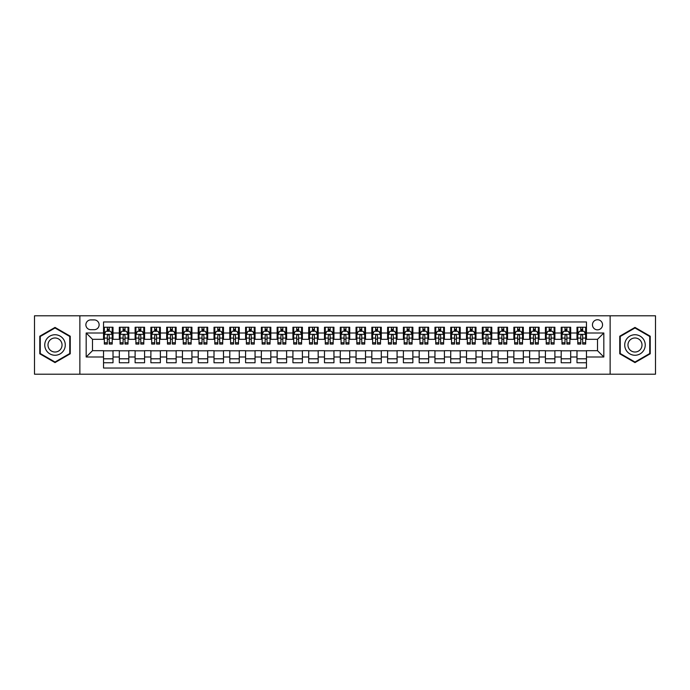 <?xml version="1.0" encoding="UTF-8"?>
<svg xmlns="http://www.w3.org/2000/svg" width="690" height="690" viewBox="0 0 690 690"><rect width="100%" height="100%" fill="white"/><g stroke="black" fill="none" stroke-linecap="round" stroke-linejoin="round"><path stroke-width="1.03" d="M597.505 319.746A5.054 5.054 0 0 0 592.451 324.8A5.054 5.054 0 0 0 597.505 329.846A5.054 5.054 0 0 0 602.551 324.8A5.054 5.054 0 0 0 597.505 319.746M610.133 374.196L655.5 374.196L655.5 315.804L610.133 315.804L610.133 374.196L79.867 374.196L79.867 315.804L34.5 315.804L34.5 374.196L79.867 374.196M586.457 327.25L576.987 327.25L576.987 333.003L570.673 333.003L570.673 339.316L576.987 339.316L576.987 333.003M570.673 333.003L570.673 327.25L561.203 327.25L561.203 333.003L554.889 333.003L554.889 339.316L561.203 339.316L561.203 333.003M554.889 333.003L554.889 327.25L545.428 327.25L545.428 333.003L539.114 333.003L539.114 339.316L545.428 339.316L545.428 333.003M539.114 333.003L539.114 327.25L529.644 327.25L529.644 333.003L523.331 333.003L523.331 339.316L529.644 339.316L529.644 333.003M523.331 333.003L523.331 327.25L513.86 327.25L513.86 333.003L507.547 333.003L507.547 339.316L513.86 339.316L513.86 333.003M507.547 333.003L507.547 327.25L498.077 327.25L498.077 333.003L491.772 333.003L491.772 339.316L498.077 339.316L498.077 333.003M491.772 333.003L491.772 327.25L482.301 327.25L482.301 333.003L475.988 333.003L475.988 339.316L482.301 339.316L482.301 333.003M475.988 333.003L475.988 327.25L466.518 327.25L466.518 333.003L460.204 333.003L460.204 339.316L466.518 339.316L466.518 333.003M460.204 333.003L460.204 327.25L450.734 327.25L450.734 333.003L444.42 333.003L444.42 339.316L450.734 339.316L450.734 333.003M444.42 333.003L444.42 327.25L434.95 327.25L434.95 333.003L428.645 333.003L428.645 339.316L434.95 339.316L434.95 333.003M428.645 333.003L428.645 327.25L419.175 327.25L419.175 333.003L412.862 333.003L412.862 339.316L419.175 339.316L419.175 333.003M412.862 333.003L412.862 327.25L403.391 327.25L403.391 333.003L397.078 333.003L397.078 339.316L403.391 339.316L403.391 333.003M397.078 333.003L397.078 327.25L387.608 327.25L387.608 333.003L381.294 333.003L381.294 339.316L387.608 339.316L387.608 333.003M381.294 333.003L381.294 327.25L371.832 327.25L371.832 333.003L365.519 333.003L365.519 339.316L371.832 339.316L371.832 333.003M365.519 333.003L365.519 327.25L356.049 327.25L356.049 333.003L349.735 333.003L349.735 339.316L356.049 339.316L356.049 333.003M349.735 333.003L349.735 327.25L340.265 327.25L340.265 333.003L333.951 333.003L333.951 339.316L340.265 339.316L340.265 333.003M333.951 333.003L333.951 327.25L324.481 327.25L324.481 333.003L318.168 333.003L318.168 339.316L324.481 339.316L324.481 333.003M318.168 333.003L318.168 327.25L308.706 327.25L308.706 333.003L302.393 333.003L302.393 339.316L308.706 339.316L308.706 333.003M302.393 333.003L302.393 327.25L292.922 327.25L292.922 333.003L286.609 333.003L286.609 339.316L292.922 339.316L292.922 333.003M286.609 333.003L286.609 327.25L277.139 327.25L277.139 333.003L270.825 333.003L270.825 339.316L277.139 339.316L277.139 333.003M270.825 333.003L270.825 327.25L261.355 327.25L261.355 333.003L255.05 333.003L255.05 339.316L261.355 339.316L261.355 333.003M255.05 333.003L255.05 327.25L245.58 327.25L245.58 333.003L239.266 333.003L239.266 339.316L245.58 339.316L245.58 333.003M239.266 333.003L239.266 327.25L229.796 327.25L229.796 333.003L223.482 333.003L223.482 339.316L229.796 339.316L229.796 333.003M223.482 333.003L223.482 327.25L214.012 327.25L214.012 333.003L207.699 333.003L207.699 339.316L214.012 339.316L214.012 333.003M207.699 333.003L207.699 327.25L198.228 327.25L198.228 333.003L191.924 333.003L191.924 339.316L198.228 339.316L198.228 333.003M191.924 333.003L191.924 327.25L182.453 327.25L182.453 333.003L176.14 333.003L176.14 339.316L182.453 339.316L182.453 333.003M176.14 333.003L176.14 327.25L166.67 327.25L166.67 333.003L160.356 333.003L160.356 339.316L166.67 339.316L166.67 333.003M160.356 333.003L160.356 327.25L150.886 327.25L150.886 333.003L144.572 333.003L144.572 339.316L150.886 339.316L150.886 333.003M144.572 333.003L144.572 327.25L135.111 327.25L135.111 333.003L128.797 333.003L128.797 339.316L135.111 339.316L135.111 333.003M128.797 333.003L128.797 327.25L119.327 327.25L119.327 339.316L113.013 339.316L113.013 327.25L103.543 327.25M103.543 362.75L113.013 362.75L113.013 350.684L119.327 350.684L119.327 362.75L128.797 362.75L128.797 350.684L135.111 350.684L135.111 356.997L128.797 356.997M135.111 356.997L135.111 362.75L144.572 362.75L144.572 350.684L150.886 350.684L150.886 356.997L144.572 356.997M150.886 356.997L150.886 362.75L160.356 362.75L160.356 350.684L166.67 350.684L166.67 356.997L160.356 356.997M166.67 356.997L166.67 362.75L176.14 362.75L176.14 350.684L182.453 350.684L182.453 356.997L176.14 356.997M182.453 356.997L182.453 362.75L191.924 362.75L191.924 350.684L198.228 350.684L198.228 356.997L191.924 356.997M198.228 356.997L198.228 362.75L207.699 362.75L207.699 350.684L214.012 350.684L214.012 356.997L207.699 356.997M214.012 356.997L214.012 362.75L223.482 362.75L223.482 350.684L229.796 350.684L229.796 356.997L223.482 356.997M229.796 356.997L229.796 362.75L239.266 362.75L239.266 350.684L245.58 350.684L245.58 356.997L239.266 356.997M245.58 356.997L245.58 362.75L255.05 362.75L255.05 350.684L261.355 350.684L261.355 356.997L255.05 356.997M261.355 356.997L261.355 362.75L270.825 362.75L270.825 350.684L277.139 350.684L277.139 356.997L270.825 356.997M277.139 356.997L277.139 362.75L286.609 362.75L286.609 350.684L292.922 350.684L292.922 356.997L286.609 356.997M292.922 356.997L292.922 362.75L302.393 362.75L302.393 350.684L308.706 350.684L308.706 356.997L302.393 356.997M308.706 356.997L308.706 362.75L318.168 362.75L318.168 350.684L324.481 350.684L324.481 356.997L318.168 356.997M324.481 356.997L324.481 362.75L333.951 362.75L333.951 350.684L340.265 350.684L340.265 356.997L333.951 356.997M340.265 356.997L340.265 362.75L349.735 362.75L349.735 350.684L356.049 350.684L356.049 356.997L349.735 356.997M356.049 356.997L356.049 362.75L365.519 362.75L365.519 350.684L371.832 350.684L371.832 356.997L365.519 356.997M371.832 356.997L371.832 362.75L381.294 362.75L381.294 350.684L387.608 350.684L387.608 356.997L381.294 356.997M387.608 356.997L387.608 362.75L397.078 362.75L397.078 350.684L403.391 350.684L403.391 356.997L397.078 356.997M403.391 356.997L403.391 362.75L412.862 362.75L412.862 350.684L419.175 350.684L419.175 356.997L412.862 356.997M419.175 356.997L419.175 362.75L428.645 362.75L428.645 350.684L434.95 350.684L434.95 356.997L428.645 356.997M434.95 356.997L434.95 362.75L444.42 362.75L444.42 350.684L450.734 350.684L450.734 356.997L444.42 356.997M450.734 356.997L450.734 362.75L460.204 362.75L460.204 350.684L466.518 350.684L466.518 356.997L460.204 356.997M466.518 356.997L466.518 362.75L475.988 362.75L475.988 350.684L482.301 350.684L482.301 356.997L475.988 356.997M482.301 356.997L482.301 362.75L491.772 362.75L491.772 350.684L498.077 350.684L498.077 356.997L491.772 356.997M498.077 356.997L498.077 362.75L507.547 362.75L507.547 350.684L513.86 350.684L513.86 356.997L507.547 356.997M513.86 356.997L513.86 362.75L523.331 362.75L523.331 350.684L529.644 350.684L529.644 356.997L523.331 356.997M529.644 356.997L529.644 362.75L539.114 362.75L539.114 350.684L545.428 350.684L545.428 356.997L539.114 356.997M545.428 356.997L545.428 362.75L554.889 362.75L554.889 350.684L561.203 350.684L561.203 356.997L554.889 356.997M561.203 356.997L561.203 362.75L570.673 362.75L570.673 350.684L576.987 350.684L576.987 356.997L570.673 356.997M90.761 329.691L94.237 329.691A4.89 4.89 0 0 0 99.127 324.8A4.89 4.89 0 0 0 94.237 319.91L90.761 319.91A4.89 4.89 0 0 0 85.871 324.8A4.89 4.89 0 0 0 90.761 329.691M610.133 315.804L79.867 315.804M586.457 333.003L586.457 321.963L103.543 321.963L103.543 339.316L92.495 339.316L92.495 350.684L103.543 350.684L103.543 368.037L586.457 368.037L586.457 350.684L597.505 350.684L597.505 339.316L586.457 339.316L586.457 333.003L603.819 333.003L603.819 356.997L586.457 356.997M103.543 356.997L86.181 356.997L86.181 333.003L103.543 333.003M576.987 356.997L576.987 362.75L586.457 362.75M103.543 331.191L104.337 331.191M107.33 331.191L109.227 331.191M112.22 331.191L113.013 331.191M103.543 339.161L104.337 339.161M107.33 339.161L109.227 339.161M112.22 339.161L113.013 339.161M103.543 350.839L113.013 350.839M103.543 358.809L113.013 358.809M119.327 339.161L120.112 339.161M123.113 339.161L125.011 339.161M128.004 339.161L128.797 339.161M119.327 331.191L120.112 331.191M123.113 331.191L125.011 331.191M128.004 331.191L128.797 331.191M119.327 350.839L128.797 350.839M119.327 358.809L128.797 358.809M135.111 350.839L144.572 350.839M135.111 358.809L144.572 358.809M135.111 331.191L135.895 331.191M138.897 331.191L140.786 331.191M143.787 331.191L144.572 331.191M135.111 339.161L135.895 339.161M138.897 339.161L140.786 339.161M143.787 339.161L144.572 339.161M150.886 350.839L160.356 350.839M150.886 358.809L160.356 358.809M150.886 331.191L151.679 331.191M154.672 331.191L156.57 331.191M159.571 331.191L160.356 331.191M150.886 339.161L151.679 339.161M154.672 339.161L156.57 339.161M159.571 339.161L160.356 339.161M166.67 350.839L176.14 350.839M166.67 358.809L176.14 358.809M166.67 331.191L167.463 331.191M170.456 331.191L172.353 331.191M175.346 331.191L176.14 331.191M166.67 339.161L167.463 339.161M170.456 339.161L172.353 339.161M175.346 339.161L176.14 339.161M182.453 350.839L191.924 350.839M182.453 358.809L191.924 358.809M182.453 331.191L183.238 331.191M186.24 331.191L188.129 331.191M191.13 331.191L191.924 331.191M182.453 339.161L183.238 339.161M186.24 339.161L188.129 339.161M191.13 339.161L191.924 339.161M198.228 350.839L207.699 350.839M198.228 358.809L207.699 358.809M198.228 331.191L199.022 331.191M202.023 331.191L203.912 331.191M206.914 331.191L207.699 331.191M198.228 339.161L199.022 339.161M202.023 339.161L203.912 339.161M206.914 339.161L207.699 339.161M214.012 350.839L223.482 350.839M214.012 358.809L223.482 358.809M214.012 331.191L214.806 331.191M217.799 331.191L219.696 331.191M222.697 331.191L223.482 331.191M214.012 339.161L214.806 339.161M217.799 339.161L219.696 339.161M222.697 339.161L223.482 339.161M229.796 350.839L239.266 350.839M229.796 358.809L239.266 358.809M229.796 331.191L230.581 331.191M233.582 331.191L235.48 331.191M238.473 331.191L239.266 331.191M229.796 339.161L230.581 339.161M233.582 339.161L235.48 339.161M238.473 339.161L239.266 339.161M245.58 350.839L255.05 350.839M245.58 358.809L255.05 358.809M245.58 331.191L246.364 331.191M249.366 331.191L251.255 331.191M254.256 331.191L255.05 331.191M245.58 339.161L246.364 339.161M249.366 339.161L251.255 339.161M254.256 339.161L255.05 339.161M261.355 350.839L270.825 350.839M261.355 358.809L270.825 358.809M261.355 331.191L262.148 331.191M265.15 331.191L267.039 331.191M270.04 331.191L270.825 331.191M261.355 339.161L262.148 339.161M265.15 339.161L267.039 339.161M270.04 339.161L270.825 339.161M277.139 350.839L286.609 350.839M277.139 358.809L286.609 358.809M277.139 331.191L277.932 331.191M280.925 331.191L282.822 331.191M285.824 331.191L286.609 331.191M277.139 339.161L277.932 339.161M280.925 339.161L282.822 339.161M285.824 339.161L286.609 339.161M292.922 350.839L302.393 350.839M292.922 358.809L302.393 358.809M292.922 331.191L293.707 331.191M296.709 331.191L298.606 331.191M301.599 331.191L302.393 331.191M292.922 339.161L293.707 339.161M296.709 339.161L298.606 339.161M301.599 339.161L302.393 339.161M308.706 350.839L318.168 350.839M308.706 358.809L318.168 358.809M308.706 331.191L309.491 331.191M312.492 331.191L314.381 331.191M317.383 331.191L318.168 331.191M308.706 339.161L309.491 339.161M312.492 339.161L314.381 339.161M317.383 339.161L318.168 339.161M324.481 350.839L333.951 350.839M324.481 358.809L333.951 358.809M324.481 331.191L325.275 331.191M328.268 331.191L330.165 331.191M333.166 331.191L333.951 331.191M324.481 339.161L325.275 339.161M328.268 339.161L330.165 339.161M333.166 339.161L333.951 339.161M340.265 350.839L349.735 350.839M340.265 358.809L349.735 358.809M340.265 331.191L341.058 331.191M344.051 331.191L345.949 331.191M348.942 331.191L349.735 331.191M340.265 339.161L341.058 339.161M344.051 339.161L345.949 339.161M348.942 339.161L349.735 339.161M356.049 350.839L365.519 350.839M356.049 358.809L365.519 358.809M356.049 331.191L356.834 331.191M359.835 331.191L361.733 331.191M364.725 331.191L365.519 331.191M356.049 339.161L356.834 339.161M359.835 339.161L361.733 339.161M364.725 339.161L365.519 339.161M371.832 350.839L381.294 350.839M371.832 358.809L381.294 358.809M371.832 331.191L372.617 331.191M375.619 331.191L377.508 331.191M380.509 331.191L381.294 331.191M371.832 339.161L372.617 339.161M375.619 339.161L377.508 339.161M380.509 339.161L381.294 339.161M387.608 350.839L397.078 350.839M387.608 358.809L397.078 358.809M387.608 331.191L388.401 331.191M391.394 331.191L393.291 331.191M396.293 331.191L397.078 331.191M387.608 339.161L388.401 339.161M391.394 339.161L393.291 339.161M396.293 339.161L397.078 339.161M403.391 350.839L412.862 350.839M403.391 358.809L412.862 358.809M403.391 331.191L404.176 331.191M407.178 331.191L409.075 331.191M412.068 331.191L412.862 331.191M403.391 339.161L404.176 339.161M407.178 339.161L409.075 339.161M412.068 339.161L412.862 339.161M419.175 350.839L428.645 350.839M419.175 358.809L428.645 358.809M419.175 331.191L419.96 331.191M422.961 331.191L424.85 331.191M427.852 331.191L428.645 331.191M419.175 339.161L419.96 339.161M422.961 339.161L424.85 339.161M427.852 339.161L428.645 339.161M434.95 350.839L444.42 350.839M434.95 358.809L444.42 358.809M434.95 331.191L435.744 331.191M438.745 331.191L440.634 331.191M443.636 331.191L444.42 331.191M434.95 339.161L435.744 339.161M438.745 339.161L440.634 339.161M443.636 339.161L444.42 339.161M450.734 350.839L460.204 350.839M450.734 358.809L460.204 358.809M450.734 331.191L451.527 331.191M454.52 331.191L456.418 331.191M459.419 331.191L460.204 331.191M450.734 339.161L451.527 339.161M454.52 339.161L456.418 339.161M459.419 339.161L460.204 339.161M466.518 350.839L475.988 350.839M466.518 358.809L475.988 358.809M466.518 331.191L467.303 331.191M470.304 331.191L472.202 331.191M475.194 331.191L475.988 331.191M466.518 339.161L467.303 339.161M470.304 339.161L472.202 339.161M475.194 339.161L475.988 339.161M482.301 350.839L491.772 350.839M482.301 358.809L491.772 358.809M482.301 331.191L483.086 331.191M486.088 331.191L487.977 331.191M490.978 331.191L491.772 331.191M482.301 339.161L483.086 339.161M486.088 339.161L487.977 339.161M490.978 339.161L491.772 339.161M498.077 350.839L507.547 350.839M498.077 358.809L507.547 358.809M498.077 331.191L498.87 331.191M501.872 331.191L503.76 331.191M506.762 331.191L507.547 331.191M498.077 339.161L498.87 339.161M501.872 339.161L503.76 339.161M506.762 339.161L507.547 339.161M513.86 350.839L523.331 350.839M513.86 358.809L523.331 358.809M513.86 331.191L514.654 331.191M517.647 331.191L519.544 331.191M522.537 331.191L523.331 331.191M513.86 339.161L514.654 339.161M517.647 339.161L519.544 339.161M522.537 339.161L523.331 339.161M529.644 350.839L539.114 350.839M529.644 358.809L539.114 358.809M529.644 331.191L530.429 331.191M533.43 331.191L535.328 331.191M538.321 331.191L539.114 331.191M529.644 339.161L530.429 339.161M533.43 339.161L535.328 339.161M538.321 339.161L539.114 339.161M545.428 350.839L554.889 350.839M545.428 358.809L554.889 358.809M545.428 331.191L546.213 331.191M549.214 331.191L551.103 331.191M554.105 331.191L554.889 331.191M545.428 339.161L546.213 339.161M549.214 339.161L551.103 339.161M554.105 339.161L554.889 339.161M561.203 350.839L570.673 350.839M561.203 358.809L570.673 358.809M561.203 331.191L561.996 331.191M564.989 331.191L566.887 331.191M569.888 331.191L570.673 331.191M561.203 339.161L561.996 339.161M564.989 339.161L566.887 339.161M569.888 339.161L570.673 339.161M576.987 350.839L586.457 350.839M576.987 358.809L586.457 358.809M576.987 331.191L577.78 331.191M580.773 331.191L582.67 331.191M585.663 331.191L586.457 331.191M576.987 339.161L577.78 339.161M580.773 339.161L582.67 339.161M585.663 339.161L586.457 339.161M92.495 339.316L86.181 333.003M92.495 350.684L86.181 356.997M603.819 333.003L597.505 339.316M603.819 356.997L597.505 350.684M55.019 362.586L70.242 353.789L70.242 336.211L55.019 327.414L39.787 336.211L39.787 353.789L55.019 362.586M650.213 336.211L634.981 327.414L619.758 336.211L619.758 353.789L634.981 362.586L650.213 353.789L650.213 336.211M109.227 329.294L107.33 329.294M112.22 342.766L109.227 342.766L109.227 344.051L112.22 344.051L112.22 334.426L110.642 331.269L105.915 331.269L104.337 334.426L104.337 344.051L107.33 344.051L107.33 342.766L104.337 342.766M104.337 334.426L104.337 327.25M112.22 334.426L112.22 327.25M107.33 331.269L107.33 327.25M109.227 327.25L109.227 331.269M109.227 342.766L109.227 335.607C108.597 334.391 107.968 334.391 107.33 335.607L107.33 342.766M55.019 334.745A10.255 10.255 0 0 0 44.755 345A10.255 10.255 0 0 0 55.019 355.255A10.255 10.255 0 0 0 65.274 345A10.255 10.255 0 0 0 55.019 334.745M55.019 337.979A7.021 7.021 0 0 0 47.989 345A7.021 7.021 0 0 0 55.019 352.021A7.021 7.021 0 0 0 62.04 345A7.021 7.021 0 0 0 55.019 337.979M69.768 353.522L55.019 362.034L40.262 353.522L40.262 336.478L55.019 327.966L69.768 336.478L69.768 353.522M626.097 339.868A10.255 10.255 0 0 0 629.858 353.884A10.255 10.255 0 0 0 643.865 350.132A10.255 10.255 0 0 0 640.113 336.116A10.255 10.255 0 0 0 626.097 339.868M628.9 341.49A7.021 7.021 0 0 0 631.471 351.081A7.021 7.021 0 0 0 641.062 348.51A7.021 7.021 0 0 0 638.491 338.919A7.021 7.021 0 0 0 628.9 341.49M649.739 336.478L649.739 353.522L634.981 362.034L620.232 353.522L620.232 336.478L634.981 327.966L649.739 336.478M125.011 329.294L123.113 329.294M128.004 342.766L125.011 342.766L125.011 344.051L128.004 344.051L128.004 334.426L126.425 331.269L121.69 331.269L120.112 334.426L120.112 344.051L123.113 344.051L123.113 342.766L120.112 342.766M120.112 334.426L120.112 327.25M128.004 334.426L128.004 327.25M123.113 331.269L123.113 327.25M125.011 327.25L125.011 331.269M125.011 342.766L125.011 335.607C124.373 334.391 123.743 334.391 123.113 335.607L123.113 342.766M140.786 329.294L138.897 329.294M143.787 342.766L140.786 342.766L140.786 344.051L143.787 344.051L143.787 334.426L142.209 331.269L137.474 331.269L135.895 334.426L135.895 344.051L138.897 344.051L138.897 342.766L135.895 342.766M135.895 334.426L135.895 327.25M143.787 334.426L143.787 327.25M138.897 331.269L138.897 327.25M140.786 327.25L140.786 331.269M140.786 342.766L140.786 335.607C140.156 334.391 139.527 334.391 138.897 335.607L138.897 342.766M156.57 329.294L154.672 329.294M159.571 342.766L156.57 342.766L156.57 344.051L159.571 344.051L159.571 334.426L157.993 331.269L153.258 331.269L151.679 334.426L151.679 344.051L154.672 344.051L154.672 342.766L151.679 342.766M151.679 334.426L151.679 327.25M159.571 334.426L159.571 327.25M154.672 331.269L154.672 327.25M156.57 327.25L156.57 331.269M156.57 342.766L156.57 335.607C155.94 334.391 155.31 334.391 154.672 335.607L154.672 342.766M172.353 329.294L170.456 329.294M175.346 342.766L172.353 342.766L172.353 344.051L175.346 344.051L175.346 334.426L173.768 331.269L169.033 331.269L167.463 334.426L167.463 344.051L170.456 344.051L170.456 342.766L167.463 342.766M167.463 334.426L167.463 327.25M175.346 334.426L175.346 327.25M170.456 331.269L170.456 327.25M172.353 327.25L172.353 331.269M172.353 342.766L172.353 335.607C171.724 334.391 171.086 334.391 170.456 335.607L170.456 342.766M188.129 329.294L186.24 329.294M191.13 342.766L188.129 342.766L188.129 344.051L191.13 344.051L191.13 334.426L189.552 331.269L184.817 331.269L183.238 334.426L183.238 344.051L186.24 344.051L186.24 342.766L183.238 342.766M183.238 334.426L183.238 327.25M191.13 334.426L191.13 327.25M186.24 331.269L186.24 327.25M188.129 327.25L188.129 331.269M188.129 342.766L188.129 335.607C187.499 334.391 186.869 334.391 186.24 335.607L186.24 342.766M203.912 329.294L202.023 329.294M206.914 342.766L203.912 342.766L203.912 344.051L206.914 344.051L206.914 334.426L205.335 331.269L200.6 331.269L199.022 334.426L199.022 344.051L202.023 344.051L202.023 342.766L199.022 342.766M199.022 334.426L199.022 327.25M206.914 334.426L206.914 327.25M202.023 331.269L202.023 327.25M203.912 327.25L203.912 331.269M203.912 342.766L203.912 335.607C203.283 334.391 202.653 334.391 202.023 335.607L202.023 342.766M219.696 329.294L217.799 329.294M222.697 342.766L219.696 342.766L219.696 344.051L222.697 344.051L222.697 334.426L221.119 331.269L216.384 331.269L214.806 334.426L214.806 344.051L217.799 344.051L217.799 342.766L214.806 342.766M214.806 334.426L214.806 327.25M222.697 334.426L222.697 327.25M217.799 331.269L217.799 327.25M219.696 327.25L219.696 331.269M219.696 342.766L219.696 335.607C219.066 334.391 218.437 334.391 217.799 335.607L217.799 342.766M235.48 329.294L233.582 329.294M238.473 342.766L235.48 342.766L235.48 344.051L238.473 344.051L238.473 334.426L236.894 331.269L232.159 331.269L230.581 334.426L230.581 344.051L233.582 344.051L233.582 342.766L230.581 342.766M230.581 334.426L230.581 327.25M238.473 334.426L238.473 327.25M233.582 331.269L233.582 327.25M235.48 327.25L235.48 331.269M235.48 342.766L235.48 335.607C234.85 334.391 234.212 334.391 233.582 335.607L233.582 342.766M251.255 329.294L249.366 329.294M254.256 342.766L251.255 342.766L251.255 344.051L254.256 344.051L254.256 334.426L252.678 331.269L247.943 331.269L246.364 334.426L246.364 344.051L249.366 344.051L249.366 342.766L246.364 342.766M246.364 334.426L246.364 327.25M254.256 334.426L254.256 327.25M249.366 331.269L249.366 327.25M251.255 327.25L251.255 331.269M251.255 342.766L251.255 335.607C250.625 334.391 249.996 334.391 249.366 335.607L249.366 342.766M267.039 329.294L265.15 329.294M270.04 342.766L267.039 342.766L267.039 344.051L270.04 344.051L270.04 334.426L268.462 331.269L263.727 331.269L262.148 334.426L262.148 344.051L265.15 344.051L265.15 342.766L262.148 342.766M262.148 334.426L262.148 327.25M270.04 334.426L270.04 327.25M265.15 331.269L265.15 327.25M267.039 327.25L267.039 331.269M267.039 342.766L267.039 335.607C266.409 334.391 265.779 334.391 265.15 335.607L265.15 342.766M282.822 329.294L280.925 329.294M285.824 342.766L282.822 342.766L282.822 344.051L285.824 344.051L285.824 334.426L284.245 331.269L279.51 331.269L277.932 334.426L277.932 344.051L280.925 344.051L280.925 342.766L277.932 342.766M277.932 334.426L277.932 327.25M285.824 334.426L285.824 327.25M280.925 331.269L280.925 327.25M282.822 327.25L282.822 331.269M282.822 342.766L282.822 335.607C282.193 334.391 281.563 334.391 280.925 335.607L280.925 342.766M298.606 329.294L296.709 329.294M301.599 342.766L298.606 342.766L298.606 344.051L301.599 344.051L301.599 334.426L300.021 331.269L295.286 331.269L293.707 334.426L293.707 344.051L296.709 344.051L296.709 342.766L293.707 342.766M293.707 334.426L293.707 327.25M301.599 334.426L301.599 327.25M296.709 331.269L296.709 327.25M298.606 327.25L298.606 331.269M298.606 342.766L298.606 335.607C297.968 334.391 297.338 334.391 296.709 335.607L296.709 342.766M314.381 329.294L312.492 329.294M317.383 342.766L314.381 342.766L314.381 344.051L317.383 344.051L317.383 334.426L315.804 331.269L311.069 331.269L309.491 334.426L309.491 344.051L312.492 344.051L312.492 342.766L309.491 342.766M309.491 334.426L309.491 327.25M317.383 334.426L317.383 327.25M312.492 331.269L312.492 327.25M314.381 327.25L314.381 331.269M314.381 342.766L314.381 335.607C313.752 334.391 313.122 334.391 312.492 335.607L312.492 342.766M330.165 329.294L328.268 329.294M333.166 342.766L330.165 342.766L330.165 344.051L333.166 344.051L333.166 334.426L331.588 331.269L326.853 331.269L325.275 334.426L325.275 344.051L328.268 344.051L328.268 342.766L325.275 342.766M325.275 334.426L325.275 327.25M333.166 334.426L333.166 327.25M328.268 331.269L328.268 327.25M330.165 327.25L330.165 331.269M330.165 342.766L330.165 335.607C329.535 334.391 328.906 334.391 328.268 335.607L328.268 342.766M345.949 329.294L344.051 329.294M348.942 342.766L345.949 342.766L345.949 344.051L348.942 344.051L348.942 334.426L347.363 331.269L342.637 331.269L341.058 334.426L341.058 344.051L344.051 344.051L344.051 342.766L341.058 342.766M341.058 334.426L341.058 327.25M348.942 334.426L348.942 327.25M344.051 331.269L344.051 327.25M345.949 327.25L345.949 331.269M345.949 342.766L345.949 335.607C345.319 334.391 344.69 334.391 344.051 335.607L344.051 342.766M361.733 329.294L359.835 329.294M364.725 342.766L361.733 342.766L361.733 344.051L364.725 344.051L364.725 334.426L363.147 331.269L358.412 331.269L356.834 334.426L356.834 344.051L359.835 344.051L359.835 342.766L356.834 342.766M356.834 334.426L356.834 327.25M364.725 334.426L364.725 327.25M359.835 331.269L359.835 327.25M361.733 327.25L361.733 331.269M361.733 342.766L361.733 335.607C361.094 334.391 360.465 334.391 359.835 335.607L359.835 342.766M377.508 329.294L375.619 329.294M380.509 342.766L377.508 342.766L377.508 344.051L380.509 344.051L380.509 334.426L378.931 331.269L374.196 331.269L372.617 334.426L372.617 344.051L375.619 344.051L375.619 342.766L372.617 342.766M372.617 334.426L372.617 327.25M380.509 334.426L380.509 327.25M375.619 331.269L375.619 327.25M377.508 327.25L377.508 331.269M377.508 342.766L377.508 335.607C376.878 334.391 376.248 334.391 375.619 335.607L375.619 342.766M393.291 329.294L391.394 329.294M396.293 342.766L393.291 342.766L393.291 344.051L396.293 344.051L396.293 334.426L394.714 331.269L389.979 331.269L388.401 334.426L388.401 344.051L391.394 344.051L391.394 342.766L388.401 342.766M388.401 334.426L388.401 327.25M396.293 334.426L396.293 327.25M391.394 331.269L391.394 327.25M393.291 327.25L393.291 331.269M393.291 342.766L393.291 335.607C392.662 334.391 392.032 334.391 391.394 335.607L391.394 342.766M409.075 329.294L407.178 329.294M412.068 342.766L409.075 342.766L409.075 344.051L412.068 344.051L412.068 334.426L410.49 331.269L405.755 331.269L404.176 334.426L404.176 344.051L407.178 344.051L407.178 342.766L404.176 342.766M404.176 334.426L404.176 327.25M412.068 334.426L412.068 327.25M407.178 331.269L407.178 327.25M409.075 327.25L409.075 331.269M409.075 342.766L409.075 335.607C408.446 334.391 407.807 334.391 407.178 335.607L407.178 342.766M424.85 329.294L422.961 329.294M427.852 342.766L424.85 342.766L424.85 344.051L427.852 344.051L427.852 334.426L426.273 331.269L421.538 331.269L419.96 334.426L419.96 344.051L422.961 344.051L422.961 342.766L419.96 342.766M419.96 334.426L419.96 327.25M427.852 334.426L427.852 327.25M422.961 331.269L422.961 327.25M424.85 327.25L424.85 331.269M424.85 342.766L424.85 335.607C424.221 334.391 423.591 334.391 422.961 335.607L422.961 342.766M440.634 329.294L438.745 329.294M443.636 342.766L440.634 342.766L440.634 344.051L443.636 344.051L443.636 334.426L442.057 331.269L437.322 331.269L435.744 334.426L435.744 344.051L438.745 344.051L438.745 342.766L435.744 342.766M435.744 334.426L435.744 327.25M443.636 334.426L443.636 327.25M438.745 331.269L438.745 327.25M440.634 327.25L440.634 331.269M440.634 342.766L440.634 335.607C440.004 334.391 439.375 334.391 438.745 335.607L438.745 342.766M456.418 329.294L454.52 329.294M459.419 342.766L456.418 342.766L456.418 344.051L459.419 344.051L459.419 334.426L457.841 331.269L453.106 331.269L451.527 334.426L451.527 344.051L454.52 344.051L454.52 342.766L451.527 342.766M451.527 334.426L451.527 327.25M459.419 334.426L459.419 327.25M454.52 331.269L454.52 327.25M456.418 327.25L456.418 331.269M456.418 342.766L456.418 335.607C455.788 334.391 455.159 334.391 454.52 335.607L454.52 342.766M472.202 329.294L470.304 329.294M475.194 342.766L472.202 342.766L472.202 344.051L475.194 344.051L475.194 334.426L473.616 331.269L468.881 331.269L467.303 334.426L467.303 344.051L470.304 344.051L470.304 342.766L467.303 342.766M467.303 334.426L467.303 327.25M475.194 334.426L475.194 327.25M470.304 331.269L470.304 327.25M472.202 327.25L472.202 331.269M472.202 342.766L472.202 335.607C471.572 334.391 470.934 334.391 470.304 335.607L470.304 342.766M487.977 329.294L486.088 329.294M490.978 342.766L487.977 342.766L487.977 344.051L490.978 344.051L490.978 334.426L489.4 331.269L484.665 331.269L483.086 334.426L483.086 344.051L486.088 344.051L486.088 342.766L483.086 342.766M483.086 334.426L483.086 327.25M490.978 334.426L490.978 327.25M486.088 331.269L486.088 327.25M487.977 327.25L487.977 331.269M487.977 342.766L487.977 335.607C487.347 334.391 486.717 334.391 486.088 335.607L486.088 342.766M503.76 329.294L501.872 329.294M506.762 342.766L503.76 342.766L503.76 344.051L506.762 344.051L506.762 334.426L505.184 331.269L500.448 331.269L498.87 334.426L498.87 344.051L501.872 344.051L501.872 342.766L498.87 342.766M498.87 334.426L498.87 327.25M506.762 334.426L506.762 327.25M501.872 331.269L501.872 327.25M503.76 327.25L503.76 331.269M503.76 342.766L503.76 335.607C503.131 334.391 502.501 334.391 501.872 335.607L501.872 342.766M519.544 329.294L517.647 329.294M522.537 342.766L519.544 342.766L519.544 344.051L522.537 344.051L522.537 334.426L520.967 331.269L516.232 331.269L514.654 334.426L514.654 344.051L517.647 344.051L517.647 342.766L514.654 342.766M514.654 334.426L514.654 327.25M522.537 334.426L522.537 327.25M517.647 331.269L517.647 327.25M519.544 327.25L519.544 331.269M519.544 342.766L519.544 335.607C518.914 334.391 518.285 334.391 517.647 335.607L517.647 342.766M535.328 329.294L533.43 329.294M538.321 342.766L535.328 342.766L535.328 344.051L538.321 344.051L538.321 334.426L536.742 331.269L532.007 331.269L530.429 334.426L530.429 344.051L533.43 344.051L533.43 342.766L530.429 342.766M530.429 334.426L530.429 327.25M538.321 334.426L538.321 327.25M533.43 331.269L533.43 327.25M535.328 327.25L535.328 331.269M535.328 342.766L535.328 335.607C534.69 334.391 534.06 334.391 533.43 335.607L533.43 342.766M551.103 329.294L549.214 329.294M554.105 342.766L551.103 342.766L551.103 344.051L554.105 344.051L554.105 334.426L552.526 331.269L547.791 331.269L546.213 334.426L546.213 344.051L549.214 344.051L549.214 342.766L546.213 342.766M546.213 334.426L546.213 327.25M554.105 334.426L554.105 327.25M549.214 331.269L549.214 327.25M551.103 327.25L551.103 331.269M551.103 342.766L551.103 335.607C550.473 334.391 549.844 334.391 549.214 335.607L549.214 342.766M566.887 329.294L564.989 329.294M569.888 342.766L566.887 342.766L566.887 344.051L569.888 344.051L569.888 334.426L568.31 331.269L563.575 331.269L561.996 334.426L561.996 344.051L564.989 344.051L564.989 342.766L561.996 342.766M561.996 334.426L561.996 327.25M569.888 334.426L569.888 327.25M564.989 331.269L564.989 327.25M566.887 327.25L566.887 331.269M566.887 342.766L566.887 335.607C566.257 334.391 565.627 334.391 564.989 335.607L564.989 342.766M582.67 329.294L580.773 329.294M585.663 342.766L582.67 342.766L582.67 344.051L585.663 344.051L585.663 334.426L584.085 331.269L579.359 331.269L577.78 334.426L577.78 344.051L580.773 344.051L580.773 342.766L577.78 342.766M577.78 334.426L577.78 327.25M585.663 334.426L585.663 327.25M580.773 331.269L580.773 327.25M582.67 327.25L582.67 331.269M582.67 342.766L582.67 335.607C582.041 334.391 581.411 334.391 580.773 335.607L580.773 342.766M119.327 356.997L113.013 356.997M119.327 333.003L113.013 333.003M112.185 334.348L104.371 334.348M104.337 332.14L105.475 332.14M111.081 332.14L112.22 332.14M107.33 338.083L104.337 338.083M112.22 338.083L109.227 338.083M109.227 330.303L107.33 330.303M127.969 334.348L120.155 334.348M120.112 332.14L121.259 332.14M126.865 332.14L128.004 332.14M123.113 338.083L120.112 338.083M128.004 338.083L125.011 338.083M125.011 330.303L123.113 330.303M143.744 334.348L135.939 334.348M135.895 332.14L137.043 332.14M142.64 332.14L143.787 332.14M138.897 338.083L135.895 338.083M143.787 338.083L140.786 338.083M140.786 330.303L138.897 330.303M159.528 334.348L151.714 334.348M151.679 332.14L152.818 332.14M158.424 332.14L159.571 332.14M154.672 338.083L151.679 338.083M159.571 338.083L156.57 338.083M156.57 330.303L154.672 330.303M175.312 334.348L167.498 334.348M167.463 332.14L168.601 332.14M174.208 332.14L175.346 332.14M170.456 338.083L167.463 338.083M175.346 338.083L172.353 338.083M172.353 330.303L170.456 330.303M191.096 334.348L183.281 334.348M183.238 332.14L184.385 332.14M189.983 332.14L191.13 332.14M186.24 338.083L183.238 338.083M191.13 338.083L188.129 338.083M188.129 330.303L186.24 330.303M206.871 334.348L199.065 334.348M199.022 332.14L200.169 332.14M205.767 332.14L206.914 332.14M202.023 338.083L199.022 338.083M206.914 338.083L203.912 338.083M203.912 330.303L202.023 330.303M222.654 334.348L214.84 334.348M214.806 332.14L215.944 332.14M221.55 332.14L222.697 332.14M217.799 338.083L214.806 338.083M222.697 338.083L219.696 338.083M219.696 330.303L217.799 330.303M238.438 334.348L230.624 334.348M230.581 332.14L231.728 332.14M237.334 332.14L238.473 332.14M233.582 338.083L230.581 338.083M238.473 338.083L235.48 338.083M235.48 330.303L233.582 330.303M254.213 334.348L246.408 334.348M246.364 332.14L247.512 332.14M253.109 332.14L254.256 332.14M249.366 338.083L246.364 338.083M254.256 338.083L251.255 338.083M251.255 330.303L249.366 330.303M269.997 334.348L262.183 334.348M262.148 332.14L263.295 332.14M268.893 332.14L270.04 332.14M265.15 338.083L262.148 338.083M270.04 338.083L267.039 338.083M267.039 330.303L265.15 330.303M285.781 334.348L277.966 334.348M277.932 332.14L279.071 332.14M284.677 332.14L285.824 332.14M280.925 338.083L277.932 338.083M285.824 338.083L282.822 338.083M282.822 330.303L280.925 330.303M301.565 334.348L293.75 334.348M293.707 332.14L294.854 332.14M300.461 332.14L301.599 332.14M296.709 338.083L293.707 338.083M301.599 338.083L298.606 338.083M298.606 330.303L296.709 330.303M317.34 334.348L309.534 334.348M309.491 332.14L310.638 332.14M316.236 332.14L317.383 332.14M312.492 338.083L309.491 338.083M317.383 338.083L314.381 338.083M314.381 330.303L312.492 330.303M333.123 334.348L325.309 334.348M325.275 332.14L326.413 332.14M332.019 332.14L333.166 332.14M328.268 338.083L325.275 338.083M333.166 338.083L330.165 338.083M330.165 330.303L328.268 330.303M348.907 334.348L341.093 334.348M341.058 332.14L342.197 332.14M347.803 332.14L348.942 332.14M344.051 338.083L341.058 338.083M348.942 338.083L345.949 338.083M345.949 330.303L344.051 330.303M364.691 334.348L356.877 334.348M356.834 332.14L357.981 332.14M363.587 332.14L364.725 332.14M359.835 338.083L356.834 338.083M364.725 338.083L361.733 338.083M361.733 330.303L359.835 330.303M380.466 334.348L372.66 334.348M372.617 332.14L373.764 332.14M379.362 332.14L380.509 332.14M375.619 338.083L372.617 338.083M380.509 338.083L377.508 338.083M377.508 330.303L375.619 330.303M396.25 334.348L388.436 334.348M388.401 332.14L389.54 332.14M395.146 332.14L396.293 332.14M391.394 338.083L388.401 338.083M396.293 338.083L393.291 338.083M393.291 330.303L391.394 330.303M412.034 334.348L404.219 334.348M404.176 332.14L405.323 332.14M410.93 332.14L412.068 332.14M407.178 338.083L404.176 338.083M412.068 338.083L409.075 338.083M409.075 330.303L407.178 330.303M427.817 334.348L420.003 334.348M419.96 332.14L421.107 332.14M426.705 332.14L427.852 332.14M422.961 338.083L419.96 338.083M427.852 338.083L424.85 338.083M424.85 330.303L422.961 330.303M443.592 334.348L435.787 334.348M435.744 332.14L436.891 332.14M442.488 332.14L443.636 332.14M438.745 338.083L435.744 338.083M443.636 338.083L440.634 338.083M440.634 330.303L438.745 330.303M459.376 334.348L451.562 334.348M451.527 332.14L452.666 332.14M458.272 332.14L459.419 332.14M454.52 338.083L451.527 338.083M459.419 338.083L456.418 338.083M456.418 330.303L454.52 330.303M475.16 334.348L467.346 334.348M467.303 332.14L468.45 332.14M474.056 332.14L475.194 332.14M470.304 338.083L467.303 338.083M475.194 338.083L472.202 338.083M472.202 330.303L470.304 330.303M490.935 334.348L483.129 334.348M483.086 332.14L484.233 332.14M489.831 332.14L490.978 332.14M486.088 338.083L483.086 338.083M490.978 338.083L487.977 338.083M487.977 330.303L486.088 330.303M506.719 334.348L498.905 334.348M498.87 332.14L500.017 332.14M505.615 332.14L506.762 332.14M501.872 338.083L498.87 338.083M506.762 338.083L503.76 338.083M503.76 330.303L501.872 330.303M522.502 334.348L514.688 334.348M514.654 332.14L515.792 332.14M521.399 332.14L522.537 332.14M517.647 338.083L514.654 338.083M522.537 338.083L519.544 338.083M519.544 330.303L517.647 330.303M538.286 334.348L530.472 334.348M530.429 332.14L531.576 332.14M537.182 332.14L538.321 332.14M533.43 338.083L530.429 338.083M538.321 338.083L535.328 338.083M535.328 330.303L533.43 330.303M554.061 334.348L546.256 334.348M546.213 332.14L547.36 332.14M552.957 332.14L554.105 332.14M549.214 338.083L546.213 338.083M554.105 338.083L551.103 338.083M551.103 330.303L549.214 330.303M569.845 334.348L562.031 334.348M561.996 332.14L563.135 332.14M568.741 332.14L569.888 332.14M564.989 338.083L561.996 338.083M569.888 338.083L566.887 338.083M566.887 330.303L564.989 330.303M585.629 334.348L577.815 334.348M577.78 332.14L578.919 332.14M584.525 332.14L585.663 332.14M580.773 338.083L577.78 338.083M585.663 338.083L582.67 338.083M582.67 330.303L580.773 330.303"/></g></svg>
